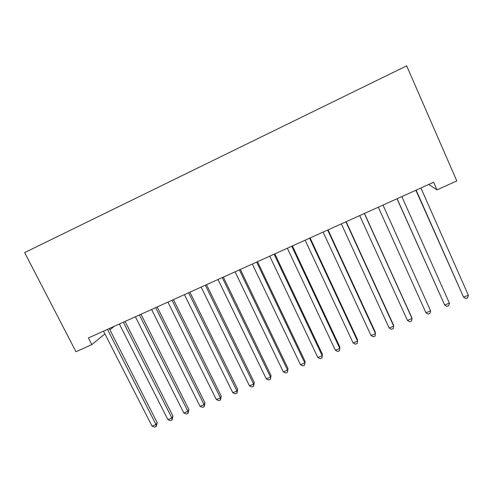 <?xml version="1.0" encoding="UTF-8"?>
<svg xmlns="http://www.w3.org/2000/svg" width="493" height="493" viewBox="0 0 493 493"><rect width="100%" height="100%" fill="white"/><g stroke="black" fill="none" stroke-linecap="round" stroke-linejoin="round"><path stroke-width="0.74" d="M91.834 344.601L75.965 351.719L24.65 252.595L406.676 65.846L456.808 180.956L436.977 189.848L433.63 182.244L88.413 337.951L91.834 344.601L104.91 333.897M109.89 329.817L114.123 326.354M428.7 184.468L436.977 189.848M415.882 190.249L463.586 297.193L416.129 190.138M468.35 295.227L467.697 297.79L465.799 298.573L463.586 297.193L468.35 295.227L420.911 187.981M397.007 198.759L444.668 305.025L397.111 198.716M449.382 303.078L448.79 305.605L446.911 306.381L444.668 305.025L449.382 303.078L401.844 196.578M382.993 205.082L430.617 310.843L425.958 312.772L378.31 207.196M430.617 310.843L430.081 313.338L428.22 314.103L425.958 312.772M364.345 213.494L412.056 318.521L407.446 320.432L359.711 215.583M364.469 213.438L411.63 317.258L412.056 318.521L411.575 320.98L409.738 321.744L407.446 320.432M345.901 221.813L393.697 326.126L389.137 328.011L341.322 223.877M346.16 221.696L393.396 324.813L393.697 326.126L393.272 328.548L391.454 329.299L389.137 328.011M327.66 230.04L375.53 333.644L371.019 335.505L323.131 232.086M328.042 229.867L375.358 332.282L375.161 336.029L373.361 336.774L371.019 335.505M309.616 238.181L357.561 341.076L353.099 342.925L305.136 240.202M310.122 237.953L357.511 339.677L357.246 343.436L355.465 344.169L353.099 342.925M291.77 246.229L339.782 348.44L335.369 350.264L287.339 248.225M292.398 245.945L339.85 346.998L339.517 350.757L337.754 351.484L335.369 350.264M274.114 254.191L322.194 355.718L317.825 357.524L269.726 256.169M274.86 253.858L322.379 354.233L321.978 358.004L320.234 358.725L317.825 357.524M322.379 354.233L321.978 358.004M256.643 262.073L304.785 362.922L300.465 364.709L252.305 264.026M257.506 261.684L305.087 361.4L304.619 365.177L302.893 365.892L300.465 364.709M305.087 361.4L304.619 365.177M239.364 269.868L287.561 370.052L283.284 371.821L235.075 271.803M240.337 269.424L287.974 368.493L287.444 372.277L285.737 372.985L283.284 371.821M287.974 368.493L287.444 372.277M222.263 277.577L270.515 377.108L266.282 378.858L218.017 279.494M223.347 277.091L271.033 375.506L270.447 379.302L268.759 379.998L266.282 378.858M271.033 375.506L270.447 379.302M205.347 285.207L253.642 384.09L249.452 385.822L201.144 287.105M206.536 284.671L254.271 382.451L253.642 384.09L253.624 386.253L251.948 386.943L249.452 385.822M254.271 382.451L253.624 386.253M188.603 292.762L236.948 390.998L232.801 392.718L184.444 294.635M189.904 292.176L237.681 389.328L236.948 390.998L236.973 393.137L235.315 393.821L232.801 392.718M237.681 389.328L236.973 393.137M172.039 300.231L220.42 397.839L216.316 399.54L167.922 302.092M173.437 299.602L221.258 396.132L220.42 397.839L220.488 399.946L218.855 400.624L216.316 399.54M221.258 396.132L220.488 399.946M155.64 307.626L204.065 404.611L200.004 406.294L151.567 309.468M157.144 306.954L205.002 402.867L204.065 404.611L204.176 406.688L202.555 407.354L200.004 406.294M205.002 402.867L204.176 406.688M139.414 314.947L187.876 411.31L183.852 412.98L135.384 316.765M141.016 314.226L188.911 409.535L187.876 411.31L188.03 413.362L186.422 414.021L183.852 412.98M188.911 409.535L188.03 413.362M123.349 322.194L171.847 417.947L167.86 419.592L119.361 323.993M125.049 321.424L172.975 416.135L171.847 417.947L172.045 419.968L170.455 420.621L167.86 419.592M172.975 416.135L172.045 419.968M107.456 329.361L155.979 424.516L152.035 426.143L103.505 331.142M109.249 328.554L157.205 422.667L155.979 424.516L156.213 426.507L154.642 427.154L152.035 426.143M157.205 422.667L156.213 426.507"/></g></svg>
